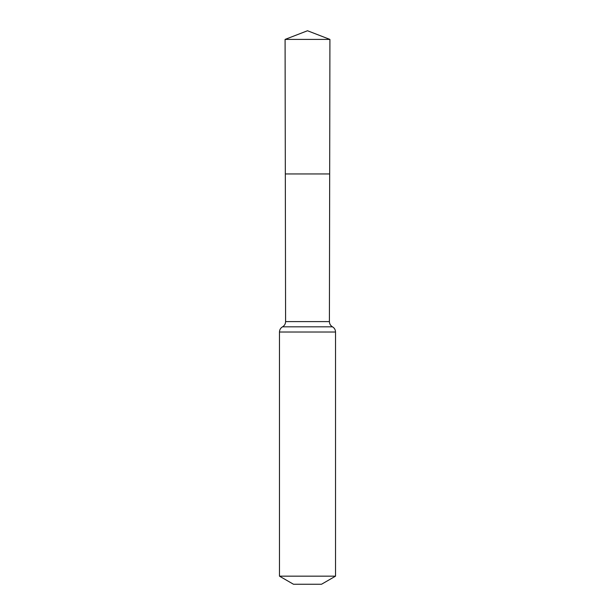 <?xml version="1.0" encoding="UTF-8"?>
<svg xmlns="http://www.w3.org/2000/svg" width="615" height="615" viewBox="0 0 615 615"><rect width="100%" height="100%" fill="white"/><g stroke="black" fill="none" stroke-linecap="round" stroke-linejoin="round"><path stroke-width="0.92" d="M329.409 321.607L329.678 173.96L285.322 173.96L285.083 39.414L329.917 39.414L329.678 173.96L285.322 173.96L285.591 321.607L329.409 321.607C329.486 323.897 330.509 325.635 332.469 326.819C334.429 328.003 335.444 329.732 335.529 332.023L335.529 576.163L321.514 584.25L293.486 584.25L279.471 576.163L335.529 576.163M307.5 173.96L329.678 173.96L329.917 39.414L307.5 30.75L285.083 39.414M279.471 576.163L279.471 332.023L335.529 332.023M279.471 332.023C279.556 329.732 280.571 328.003 282.531 326.819L332.469 326.819M282.531 326.819C284.491 325.635 285.514 323.897 285.591 321.607M307.5 30.75L329.917 39.414"/></g></svg>
